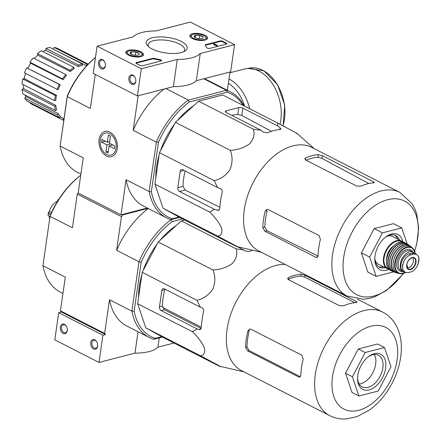 <?xml version="1.0" encoding="UTF-8"?>
<svg xmlns="http://www.w3.org/2000/svg" width="441" height="441" viewBox="0 0 441 441"><rect width="100%" height="100%" fill="white"/><g stroke="black" fill="none" stroke-linecap="round" stroke-linejoin="round"><path stroke-width="0.66" d="M190.358 22.072L234.562 44.646L200.247 53.51A35.611 13.456 -171.8 0 1 177.293 59.447L141.307 68.746L97.108 46.178L133.088 36.873A35.611 13.456 -171.8 0 1 156.042 30.942L190.358 22.072M128.342 55.103A8.974 3.39 -171.8 0 1 125.768 52.214A8.974 3.39 -171.8 0 1 135.139 50.114A8.974 3.39 -171.8 0 1 143.54 54.772A8.974 3.39 -171.8 0 1 137.79 57.054A8.974 3.39 -171.8 0 1 128.342 55.103M192.364 38.549A8.974 3.39 -171.8 0 1 189.795 35.66A8.974 3.39 -171.8 0 1 199.167 33.56A8.974 3.39 -171.8 0 1 207.562 38.224A8.974 3.39 -171.8 0 1 201.813 40.506A8.974 3.39 -171.8 0 1 192.364 38.549M152.084 48.962A20.727 7.833 -171.8 0 1 147.487 45.66A20.727 7.833 -171.8 0 1 167.784 37.441A20.727 7.833 -171.8 0 1 184.944 51.057A20.727 7.833 -171.8 0 1 152.084 48.962M220.02 40.963A1.979 0.75 -171.8 0 1 222.793 41.311L226.244 43.075A1.979 0.75 -171.8 0 1 226.812 43.714A1.979 0.75 -171.8 0 1 226.233 44.139L209.833 48.378A1.979 0.75 -171.8 0 1 207.849 48.317A1.979 0.75 -171.8 0 1 206.52 47.556A40.754 15.396 -171.8 0 0 205.258 45.351A1.979 0.75 -171.8 0 1 205.17 45.076A1.979 0.75 -171.8 0 1 205.749 44.651L220.02 40.963L219.943 41.509A1.979 0.75 -171.8 0 1 222.716 41.856L226.167 43.615A1.979 0.75 -171.8 0 1 226.635 43.968M152.614 58.388A1.979 0.75 -171.8 0 1 154.582 58.449A40.555 15.325 -171.8 0 0 159.918 59.601A1.979 0.75 -171.8 0 1 161.549 60.588A1.979 0.75 -171.8 0 1 160.971 61.007L142.73 65.726A1.979 0.75 -171.8 0 1 139.957 65.378L136.501 63.614A1.979 0.75 -171.8 0 1 135.933 62.975A1.979 0.75 -171.8 0 1 136.512 62.55L152.614 58.388L152.531 58.934A1.979 0.75 -171.8 0 1 154.504 58.989L154.582 58.449M200.247 53.51L196.328 80.703L230.643 71.833L234.562 44.646M196.328 80.703A35.611 13.456 -171.8 0 1 173.374 86.64L177.293 59.447M173.374 86.64L137.394 95.94L141.307 68.746M132.967 75.191A4.945 3.396 -104.5 0 0 128.822 78.289A4.945 3.396 -104.5 0 0 132.157 84.463A4.945 3.396 -104.5 0 0 135.828 80.483A4.945 3.396 -104.5 0 0 135.018 77.357A4.945 3.396 -104.5 0 0 132.967 75.191M102.577 59.673A4.945 3.396 -104.5 0 0 98.431 62.771A4.945 3.396 -104.5 0 0 101.772 68.945A4.945 3.396 -104.5 0 0 105.438 64.965A4.945 3.396 -104.5 0 0 104.633 61.839A4.945 3.396 -104.5 0 0 102.577 59.673M137.394 95.94L93.189 73.371L97.108 46.178M148.578 46.713A18.428 6.962 -171.8 0 1 148.126 44.673A18.428 6.962 -171.8 0 1 167.36 40.407A18.428 6.962 -171.8 0 1 184.603 49.927A18.428 6.962 -171.8 0 1 183.594 51.757M104.699 61.977A4.09 2.811 -104.5 0 0 103.067 60.301A4.09 2.811 -104.5 0 0 101.502 60.092A4.09 2.811 -104.5 0 0 99.809 64.755A4.09 2.811 -104.5 0 0 103.552 68.008A4.09 2.811 -104.5 0 0 105.432 64.81M135.089 77.495A4.09 2.811 -104.5 0 0 133.458 75.819A4.09 2.811 -104.5 0 0 131.892 75.609A4.09 2.811 -104.5 0 0 130.194 80.273A4.09 2.811 -104.5 0 0 133.937 83.525A4.09 2.811 -104.5 0 0 135.822 80.328M205.269 45.368A1.979 0.75 -171.8 0 1 205.671 45.197L219.943 41.509M213.609 43.687L217.479 45.34L213.879 44.144L213.609 43.687L213.637 44.282M217.479 45.34L216.983 45.991L213.593 44.585L213.676 44.039M213.802 44.69L213.879 44.144M216.983 45.991L217.06 45.451M161.373 60.836A1.979 0.75 -171.8 0 0 159.84 60.147A40.555 15.325 -171.8 0 1 154.504 58.989M136.032 63.267A1.979 0.75 -171.8 0 1 136.434 63.096L152.531 58.934M194.299 36.824L195.49 35.291L199.867 35.385L203.058 37.016A4.57 1.725 -171.8 0 1 202.706 38.213A4.57 1.725 -171.8 0 1 201.868 38.549A4.57 1.725 -171.8 0 1 197.491 38.455A4.57 1.725 -171.8 0 1 194.453 37.022A4.57 1.725 -171.8 0 1 194.299 36.824A4.57 1.725 -171.8 0 1 195.49 35.291A4.57 1.725 -171.8 0 1 199.867 35.385A4.57 1.725 -171.8 0 1 203.058 37.016M203.858 39.563A7.42 2.8 -171.8 0 1 194.338 38.665A7.42 2.8 -171.8 0 1 192.138 34.822A7.42 2.8 -171.8 0 1 199.078 34.144A7.42 2.8 -171.8 0 1 205.545 36.752A7.42 2.8 -171.8 0 1 203.858 39.563M190.225 36.939A8.407 3.175 -171.8 0 1 190.231 36.625A8.407 3.175 -171.8 0 1 191.135 35.445L192.138 34.822M205.545 36.752L206.333 37.639A8.407 3.175 -171.8 0 1 206.873 39.023A8.407 3.175 -171.8 0 1 206.785 39.326M199.387 38.725L199.867 35.385M195.159 37.579L195.49 35.291M130.277 53.372L131.468 51.84L135.845 51.933L139.036 53.565A4.57 1.725 -171.8 0 1 138.683 54.761A4.57 1.725 -171.8 0 1 137.846 55.097A4.57 1.725 -171.8 0 1 133.469 55.004A4.57 1.725 -171.8 0 1 130.431 53.57A4.57 1.725 -171.8 0 1 130.277 53.372A4.57 1.725 -171.8 0 1 131.468 51.84A4.57 1.725 -171.8 0 1 135.845 51.933A4.57 1.725 -171.8 0 1 139.036 53.565M139.836 56.112A7.42 2.8 -171.8 0 1 130.316 55.213A7.42 2.8 -171.8 0 1 128.116 51.371A7.42 2.8 -171.8 0 1 135.056 50.693A7.42 2.8 -171.8 0 1 141.522 53.3A7.42 2.8 -171.8 0 1 139.836 56.112M126.203 53.488A8.407 3.175 -171.8 0 1 126.203 53.174A8.407 3.175 -171.8 0 1 127.113 51.999L128.116 51.371M141.522 53.3L142.311 54.188A8.407 3.175 -171.8 0 1 142.851 55.572A8.407 3.175 -171.8 0 1 142.763 55.875M135.365 55.274L135.845 51.933M131.137 54.133L131.468 51.84M61.349 311.985L105.553 334.554L104.649 333.39L60.445 310.822L61.349 311.985L58.708 312.669L54.789 339.857L98.988 362.43L134.974 353.131A35.611 13.456 8.2 0 0 157.928 347.194L173.986 343.043M63.129 333.413A4.945 3.396 -104.5 0 0 67.297 329.642A4.945 3.396 -104.5 0 0 66.492 326.516A4.945 3.396 -104.5 0 0 60.759 325.69A4.945 3.396 -104.5 0 0 63.129 333.413M93.52 348.93A4.945 3.396 -104.5 0 0 97.687 345.16A4.945 3.396 -104.5 0 0 96.877 342.034A4.945 3.396 -104.5 0 0 91.144 341.207A4.945 3.396 -104.5 0 0 93.52 348.93M58.708 312.669L102.907 335.237L98.988 362.43M138.055 331.753L134.974 353.131M102.907 335.237L105.553 334.554M159.267 337.878L157.928 347.194M96.948 342.172A4.09 2.811 -104.5 0 0 93.751 340.287A4.09 2.811 -104.5 0 0 91.882 343.853A4.09 2.811 -104.5 0 0 94.236 347.993A4.09 2.811 -104.5 0 0 95.796 348.203A4.09 2.811 -104.5 0 0 97.681 345.005M66.558 326.654A4.09 2.811 -104.5 0 0 63.361 324.769A4.09 2.811 -104.5 0 0 61.492 328.336A4.09 2.811 -104.5 0 0 63.846 332.475A4.09 2.811 -104.5 0 0 65.411 332.685A4.09 2.811 -104.5 0 0 67.291 329.488M236.442 246.48C238.642 247.511 238.168 247.136 235.025 245.361L217.81 236.172C221.277 235.533 222.551 232.859 221.63 228.162C219.111 222.639 215.125 217.275 209.668 212.071L214.436 209.315L218.582 210.5L219.827 208.714A63.818 39.613 -62.9 0 1 222.181 192.397C222.462 190.633 221.873 189.382 220.417 188.638L217.573 187.557L214.199 180.645C220.583 179.25 225.869 175.54 230.064 169.52C232.672 162.668 232.716 156.263 230.185 150.309C237.434 150.028 243.917 147.856 249.628 143.788C253.768 138.898 255.008 134.031 253.343 129.191L261.133 130.31L263.404 132.146L267.544 132.769A63.818 39.613 -62.9 0 1 280.074 129.533L280.917 129.042L280.101 127.829L277.83 125.994L277.477 122.956L222.716 94.991L198.588 101.232L175.424 122.344L159.438 152.68L154.912 184.106L163.054 208.207L181.686 218.521L236.442 246.48L261.326 252.252M95.477 57.512A70.621 43.835 117.1 0 0 67.313 96.408L60.13 146.225L67.28 95.884A69.138 42.915 117.1 0 1 95.482 57.457M242.969 105.333A69.138 42.915 117.1 0 0 227.038 92.224L189.211 102.003A69.138 42.915 117.1 0 0 158.446 142.437L156.406 141.903A70.621 43.835 -62.9 0 1 188.164 100.168L226.409 90.284A70.621 43.835 -62.9 0 1 230.792 92.059A70.621 43.835 -62.9 0 1 244.038 105.879M151.346 191.708A69.138 42.915 117.1 0 0 172.387 218.753L170.948 219.635A70.621 43.835 -62.9 0 1 166.56 217.854A70.621 43.835 -62.9 0 1 149.229 191.719L151.346 191.708L158.446 142.437M179.007 217.038L172.387 218.753M159.102 155.028A61.327 38.064 117.1 0 0 156.566 166.637A61.327 38.064 117.1 0 0 155.822 177.789M193.505 105.862A61.327 38.064 117.1 0 0 177.359 120.58M174.311 124.456A61.327 38.064 117.1 0 0 160.463 150.734M227.038 92.224L226.409 90.284M188.164 100.168L189.211 102.003M162.437 337.062L153.788 339.294A70.621 43.835 -62.9 0 1 149.251 337.47A70.621 43.835 -62.9 0 1 131.881 311.137L138.998 261.756A70.621 43.835 -62.9 0 1 171.031 219.646L179.68 217.413L170.948 219.635M165.899 88.569L188.274 99.997M203.808 78.774L226.183 90.201M147.322 208.031L120.988 214.839L78.167 192.976L83.233 157.839L60.163 146.059M227.374 90.311L230.009 71.999M109.919 132.157A13.015 8.941 -104.5 0 0 99.016 140.31A13.015 8.941 -104.5 0 0 107.797 156.549A13.015 8.941 -104.5 0 0 117.444 146.076A13.015 8.941 -104.5 0 0 115.322 137.862A13.015 8.941 -104.5 0 0 109.919 132.157M67.28 96.678L90.35 108.458L95.25 74.424M120.988 214.839L126.054 179.708L149.119 191.488L156.406 141.903M138.154 95.741L133.171 130.327L156.235 142.107M60.13 146.225A70.621 43.835 117.1 0 0 77.467 172.359L80.885 174.107M133.171 130.327A70.621 43.835 -62.9 0 1 164.129 89.027M166.56 217.854L143.424 206.041A70.621 43.835 -62.9 0 1 126.054 179.708M204.034 78.713A70.621 43.835 -62.9 0 1 207.656 80.245L230.792 92.059M67.313 96.408L67.28 95.884M53.416 49.243L54.188 47.441A30.661 19.035 -62.9 0 1 57.506 48.449L88.228 64.138M63.747 120.41A30.661 19.035 -62.9 0 1 62.892 120.046L30.291 103.398L30.512 102.885M26.978 101.077A30.661 19.035 -62.9 0 1 24.74 98.2L25.914 96.656L58.284 113.607A29.073 18.048 -62.9 0 0 60.522 116.485L59.574 117.725L26.978 101.077M25.082 95.024A28.687 17.805 117.1 0 0 25.914 96.656M22.915 93.916A30.661 19.035 -62.9 0 1 22.1 89.611L23.494 88.58L55.82 105.432A29.073 18.048 -62.9 0 0 56.635 109.732L55.516 110.564L22.915 93.916M23.39 84.7A28.687 17.805 117.1 0 0 23.494 88.58M22.05 84.016A30.661 19.035 -62.9 0 1 22.783 78.939L24.178 78.581L56.503 95.295A29.073 18.048 -62.9 0 0 56.046 97.858A29.073 18.048 -62.9 0 0 55.775 100.372L54.651 100.664L22.05 84.016M25.628 73.454A28.687 17.805 117.1 0 0 24.178 78.581M24.509 72.886A30.661 19.035 -62.9 0 1 26.68 67.809L60.235 84.749A29.073 18.048 -62.9 0 0 58.069 89.821L24.509 72.886M63.168 79.689L62.523 78.862A30.661 19.035 -62.9 0 1 65.797 74.557L66.442 75.389A29.073 18.048 -62.9 0 0 63.168 79.689L30.727 63.245A28.687 17.805 117.1 0 0 27.871 68.173M30.727 63.245L29.922 62.214A30.661 19.035 -62.9 0 1 33.196 57.914L65.797 74.557M70.301 71.519L70.064 70.279A30.661 19.035 -62.9 0 1 73.945 67.407L74.176 68.647A29.073 18.048 -62.9 0 0 70.301 71.519L37.755 55.175A28.687 17.805 117.1 0 0 34.376 58.515M37.755 55.175L37.463 53.631A30.661 19.035 -62.9 0 1 41.344 50.759L73.945 67.407M78.371 66.552L78.586 65.092A30.661 19.035 -62.9 0 1 82.478 64.083L82.269 65.549A29.073 18.048 -62.9 0 0 78.371 66.552L45.721 50.263A28.687 17.805 117.1 0 0 42.915 51.558M45.721 50.263L45.985 48.444A30.661 19.035 -62.9 0 1 49.883 47.435L82.478 64.083M55.02 50.059L86.16 65.549A29.073 18.048 -62.9 0 1 86.789 65.659M86.16 65.549L86.789 64.083L54.188 47.441M86.789 64.083A30.661 19.035 -62.9 0 1 88.029 64.342M78.586 65.092L45.985 48.444M70.064 70.279L37.463 53.631M62.523 78.862L29.922 62.214M57.109 89.529A30.661 19.035 -62.9 0 1 59.276 84.457L26.68 67.809M59.276 84.457L60.235 84.749M54.651 100.664A30.661 19.035 -62.9 0 1 55.379 95.587L22.783 78.939M55.379 95.587L56.503 95.295M55.516 110.564A30.661 19.035 -62.9 0 1 54.701 106.259L22.1 89.611M54.701 106.259L55.82 105.432M59.574 117.725A30.661 19.035 -62.9 0 1 57.336 114.847L24.74 98.2M57.336 114.847L58.284 113.607M62.892 120.046L63.515 118.585M253.343 129.191L198.588 101.232M230.185 150.309L175.424 122.344M214.199 180.645L159.438 152.68M209.668 212.071L154.912 184.106M217.573 187.557L182.64 169.719A2.966 2.04 -104.5 0 0 181.505 169.565A2.966 2.04 -104.5 0 0 180.176 171.384L177.822 187.695A2.966 2.04 -104.5 0 0 179.504 191.477L214.436 209.315M217.81 236.172L163.054 208.207M277.477 122.956L294.66 132.129C297.835 133.921 298.314 134.296 296.104 133.265M277.83 125.994L242.897 108.155A2.966 1.119 8.2 0 0 238.741 107.637L226.211 110.873A2.966 1.119 8.2 0 0 225.345 111.507A2.966 1.119 8.2 0 0 226.194 112.472L261.133 130.31M306.098 160.215A55.312 34.332 117.1 0 1 317.889 157.305L321.969 158.391L368.847 183.517M265.157 211.245L267.185 210.721A55.312 34.332 117.1 0 0 264.832 227.038L262.803 227.562L264.865 231.244L315.971 257.34L317.046 257.505L318.06 255.774A58.162 36.101 -62.9 0 1 318.749 247.743A58.162 36.101 -62.9 0 1 320.409 239.457L319.108 235.582L268.001 209.486L266.799 209.354L265.157 211.245A58.162 36.101 117.1 0 0 263.498 219.53A58.162 36.101 117.1 0 0 262.803 227.562M318.033 256.094L266.948 230.704L264.832 227.038M403.146 273.53A52.573 32.634 -62.9 0 1 360.732 296.242A52.573 32.634 -62.9 0 1 343.677 257.45A52.573 32.634 -62.9 0 1 387.606 199.707A52.573 32.634 -62.9 0 1 417.655 238.327A52.573 32.634 -62.9 0 1 414.617 251.056M322.36 155.673L318.27 154.664A58.162 36.101 117.1 0 0 305.745 157.9L304.836 158.848L305.657 159.995L356.763 186.091L360.997 186.113A58.162 36.101 -62.9 0 1 373.521 182.877L374.343 182.557L373.466 181.775L322.36 155.673L321.969 158.391M414.661 251.161L416.839 243.415L418.603 228.118L416.822 214.398L415.306 209.894L412.346 204.018L399.932 192.419L311.666 147.349A58.162 36.101 117.1 0 0 244.297 209.723A58.162 36.101 117.1 0 0 258.768 250.946L347.034 296.016L363.731 299.274L370.203 298.226L374.701 296.826L386.652 290.382L401.773 275.504L403.25 273.503M185.121 170.987A57.324 35.583 117.1 0 0 183.009 186.356L177.822 187.695M219.894 207.314L185.11 190.027L183.009 186.356M231.779 115.322A57.324 35.583 117.1 0 1 237.765 114.39L241.844 115.459L271.419 131.302M382.446 232.859L401.729 227.87L393.444 223.642L374.155 228.625L382.446 232.859L369.668 257.103L361.383 252.869L374.155 228.625M393.675 271.843L376.179 276.364L369.668 257.103M376.179 276.364L367.888 272.136L361.383 252.869M401.729 227.87L407.225 244.138M378.56 266.706A17.805 11.053 117.1 0 0 383.268 266.761M397.484 238.928A17.805 11.053 117.1 0 0 394.673 235.141M374.828 257.77A17.805 11.053 117.1 0 0 379.475 267.268A17.805 11.053 117.1 0 0 385.18 267.742M399.397 239.904A17.805 11.053 117.1 0 0 395.671 235.555A17.805 11.053 117.1 0 0 385.247 237.363M402.804 241.811A19.784 12.282 117.1 0 0 385.792 236.933A19.784 12.282 117.1 0 0 375.037 255.714A19.784 12.282 117.1 0 0 374.8 258.459A19.784 12.282 117.1 0 0 388.725 269.379M229.899 72.782L244.198 69.088A38.576 26.499 75.5 0 1 272.703 84.137A38.576 26.499 75.5 0 1 279.996 124.285M109.671 141.6L107.361 142.195L101.976 139.444L101.579 142.162L105.377 141.181M108.26 151.384L105.95 151.985L108.023 153.044L109.043 145.971L114.428 148.722L114.82 146.004L109.434 143.253L110.448 136.181L108.381 135.122L107.361 142.195M105.95 151.985L106.97 144.913L101.579 142.162M116.104 148.121A11.323 7.778 75.5 0 1 110.211 155.188A11.323 7.778 75.5 0 1 102.003 149.499A11.323 7.778 75.5 0 1 100.157 142.349A11.323 7.778 75.5 0 1 108.839 133.336A11.323 7.778 75.5 0 1 116.104 148.121M110.763 143.931L106.97 144.913M112.835 144.99L109.043 145.971M418.878 260.229L418.597 256.723L416.613 254.314L413.592 254.121L410.88 254.821C408.3 255.532 406.106 257.395 404.298 260.416L402.39 265.267L402.947 269.798L405.081 272.284L408.316 272.588L411.034 271.888C413.443 271.094 415.516 269.164 417.241 266.105L418.509 262.61M416.613 254.314L414.887 253.432A9.691 6.02 117.1 0 0 411.756 253.184L409.044 253.884A9.691 6.02 117.1 0 0 401.475 262.263A9.691 6.02 117.1 0 0 403.355 271.402L405.081 272.284M414.264 253.184A10.882 6.753 117.1 0 0 412.963 252.164A10.882 6.753 117.1 0 0 400.362 263.834A10.882 6.753 117.1 0 0 403.068 271.54A10.882 6.753 117.1 0 0 404.485 271.976M374.927 259.473A15.628 9.702 117.1 0 0 378.554 264.357L389.149 269.479M403.129 242.098L392.766 236.519A15.628 9.702 117.1 0 0 386.685 236.442M393.433 245.99A11.472 7.122 117.1 0 0 386.751 257.202A11.472 7.122 117.1 0 0 386.614 259.341M407.291 267.979A5.937 3.682 117.1 0 0 412.473 264.126A5.937 3.682 117.1 0 0 412.555 257.676M285.36 264.523A58.162 36.101 117.1 0 0 227.054 329.372A58.162 36.101 117.1 0 0 241.525 370.594L329.791 415.665C334.978 418.255 340.513 419.347 346.406 418.928L357.16 416.585L369.183 410.191C378.736 403.3 386.503 394.072 392.479 382.518C398.377 370.909 401.338 359.2 401.36 347.392C401.321 341.091 400.257 335.232 398.179 329.824C395.213 322.024 390.048 316.109 382.689 312.068A58.162 36.101 117.1 0 0 315.321 374.442A58.162 36.101 117.1 0 0 329.791 415.665M238.355 247.131L245.097 250.935L249.242 251.563A64.132 39.811 -62.9 0 1 252.528 250.29M243.89 249.959L236.106 248.84C237.754 253.663 236.53 258.52 232.424 263.409C226.713 267.494 220.219 269.677 212.942 269.953C215.462 275.895 215.429 282.284 212.843 289.125C208.659 295.172 203.362 298.893 196.956 300.293L200.33 307.206L201.846 307.785C203.301 308.524 203.885 309.775 203.61 311.539A64.132 39.811 -62.9 0 0 202.651 315.927L201.537 323.639L202.651 315.927M200.942 328.958L198.709 329.537L200.01 329.648L201.256 327.856A64.132 39.811 -62.9 0 1 201.537 323.639M198.709 329.537L197.199 328.964L192.43 331.72C197.86 336.902 201.846 342.255 204.376 347.778C205.319 352.497 204.051 355.181 200.572 355.821L217.755 364.994C220.93 366.785 221.41 367.16 219.205 366.129L164.443 338.17L145.811 327.856L137.669 303.755L142.195 272.329L158.187 241.993L181.345 220.88L184.636 220.026M244.088 371.901L219.205 366.129M200.33 307.206L164.295 288.805A2.966 2.04 -104.5 0 0 163.159 288.651A2.966 2.04 -104.5 0 0 161.83 290.465L159.477 306.782A2.966 2.04 -104.5 0 0 161.158 310.558L197.199 328.964M161.83 290.465L164.725 289.715A60.533 37.573 117.1 0 0 163.087 297.995A60.533 37.573 117.1 0 0 162.376 306.032L164.421 309.714L201.157 328.473M49.127 216.481A10.882 6.753 117.1 0 0 49.651 218.229M48.047 214.965L48.449 212.171L48.609 212.672L49.386 211.548L51.426 212.595M58.333 199.486L57.154 201.344A10.882 6.753 117.1 0 0 49.386 211.548M48.058 214.965L48.218 215.39A13.66 8.478 117.1 0 1 48.609 212.672L50.412 214.828M49.789 217.27L48.218 215.39M60.445 310.822L65.301 277.135L42.92 265.708L50.037 216.327L72.418 227.754L77.269 194.073L78.184 192.871M77.269 194.073L121.473 216.641L122.796 214.905L148.016 208.384M122.102 214.552L122.796 214.905M62.953 293.403L60.29 292.047A70.621 43.835 117.1 0 1 42.92 265.708L50.037 216.327A70.621 43.835 117.1 0 1 80.725 175.242L80.268 175.59A69.039 42.854 117.1 0 0 50.004 215.765M104.649 333.39L109.5 299.709L131.881 311.137L134.141 311.12L141.17 262.318A69.039 42.854 -62.9 0 1 172.15 221.603L182.486 218.934M141.17 262.318L138.998 261.756L116.617 250.328L121.473 216.641M161.764 336.687L155.326 338.352A69.039 42.854 -62.9 0 1 134.141 311.12M138.579 297.438A61.327 38.064 -62.9 0 1 139.328 286.286A61.327 38.064 -62.9 0 1 141.859 274.677M143.226 270.383A61.327 38.064 -62.9 0 1 157.073 244.105M160.116 240.229A61.327 38.064 -62.9 0 1 176.268 225.505M116.617 250.328A70.621 43.835 -62.9 0 1 148.264 208.51M149.251 337.47L126.87 326.042A70.621 43.835 -62.9 0 1 109.5 299.709M155.326 338.352L153.788 339.294M171.031 219.646L172.15 221.603M201.283 327.178L162.608 307.432M358.296 348.98L377.584 343.997L384.491 347.519L365.203 352.508L358.296 348.98L345.518 373.224L352.028 392.49L358.935 396.012L378.218 391.029L390.996 366.785L384.491 347.519M343.754 305.762A58.162 36.101 -62.9 0 1 356.278 302.526L357.1 302.206L356.223 301.423L305.117 275.322L301.027 274.313A58.162 36.101 117.1 0 0 288.502 277.549L287.593 278.497L288.414 279.644L339.526 305.74L343.754 305.762M354.746 302.653L304.852 277.18L300.762 276.149A56.183 34.872 117.1 0 0 288.238 279.385L288.502 277.549M300.817 375.423A58.162 36.101 -62.9 0 1 301.512 367.392A58.162 36.101 -62.9 0 1 303.165 359.106L301.865 355.231L250.758 329.135L249.562 329.003L247.914 330.893A58.162 36.101 117.1 0 0 246.254 339.179A58.162 36.101 117.1 0 0 245.565 347.21L247.621 350.893L298.733 376.989L299.803 377.154L300.817 375.423M247.914 330.893L249.325 330.53A56.183 34.872 117.1 0 0 247.649 338.82A56.183 34.872 117.1 0 0 246.971 346.847L249.044 350.523L300.156 376.62L298.733 376.989M236.106 248.84L181.345 220.88M200.572 355.821L145.811 327.856M192.43 331.72L137.669 303.755M196.956 300.293L142.195 272.329M212.942 269.953L158.187 241.993M365.203 352.508L352.425 376.752L345.518 373.224M352.425 376.752L358.935 396.012M359.2 383.99A17.805 11.053 117.1 0 0 372.992 372.419A17.805 11.053 117.1 0 0 374.277 354.465M357.585 377.419A17.805 11.053 117.1 0 0 362.232 386.917A17.805 11.053 117.1 0 0 380.175 376.09A17.805 11.053 117.1 0 0 378.428 355.203A17.805 11.053 117.1 0 0 368.003 357.012M357.794 375.363A19.784 12.282 117.1 0 0 357.557 378.108A19.784 12.282 117.1 0 0 372.48 388.521A19.784 12.282 117.1 0 0 385.737 362.563A19.784 12.282 117.1 0 0 368.549 356.582A19.784 12.282 117.1 0 0 357.794 375.363M222.716 41.856L222.793 41.311M226.167 43.615L226.244 43.075M205.671 45.197L205.749 44.651M214.078 44.618L214.161 44.072M214.139 44.574L214.216 44.034M214.205 44.574L214.282 44.028M159.84 60.147L159.918 59.601M136.434 63.096L136.512 62.55M399.932 192.419A58.162 36.101 117.1 0 0 332.564 254.799A58.162 36.101 117.1 0 0 347.034 296.016M317.889 157.305L318.27 154.664M305.459 159.879L305.745 157.9M373.307 182.888L373.466 181.775M266.948 230.704L264.865 231.244M317.807 256.866L315.971 257.34M219.513 209.817L217.286 210.396M279.853 129.549L280.101 127.829M237.765 114.39L238.741 107.637M225.996 112.361L226.211 110.873M241.844 115.459L242.897 108.155M185.11 190.027L179.504 191.477M183.969 170.402L180.176 171.384M247.451 68.553L248.167 68.366A38.279 26.295 75.5 0 1 277.262 84.584A38.279 26.295 75.5 0 1 282.924 125.828M229.006 78.972A38.576 26.499 75.5 0 1 249.667 108.751M228.383 83.299A35.611 24.464 75.5 0 1 244.612 106.176M413.592 254.121L411.756 253.184M410.88 254.821L409.044 253.884M401.657 241.056A15.628 9.702 117.1 0 0 383.554 257.82A15.628 9.702 117.1 0 0 387.441 268.894M402.501 242.01A15.231 9.454 117.1 0 0 391.58 244.082A15.231 9.454 117.1 0 0 384.105 257.886A15.231 9.454 117.1 0 0 388.708 269.021M395.23 244.601A15.231 9.454 117.1 0 0 386.735 259.225M386.735 259.44A15.628 9.702 117.1 0 0 390.676 270.542C387.308 268.608 385.952 264.865 386.619 259.314C387.777 248.928 398.658 238.895 404.888 242.71A15.628 9.702 117.1 0 0 386.735 259.44M404.888 242.71L407.275 244.176A15.578 9.669 117.1 0 0 406.359 243.52A15.578 9.669 117.1 0 0 395.351 246.221A15.578 9.669 117.1 0 0 388.014 260.069A15.578 9.669 117.1 0 0 392.192 271.259L392.192 271.259A15.578 9.669 117.1 0 0 393.262 271.612M406.729 243.972A15.38 9.548 117.1 0 0 395.742 246.238A15.38 9.548 117.1 0 0 388.284 260.102A15.38 9.548 117.1 0 0 392.777 271.292M399.276 245.483A15.22 9.448 117.1 0 0 389.778 260.774A15.22 9.448 117.1 0 0 389.629 264.368M389.794 260.89A15.418 9.57 117.1 0 0 394.271 272.097C390.577 270.449 389.061 266.689 389.723 260.818C390.886 250.13 402.407 240.108 408.256 244.711A15.418 9.57 117.1 0 0 397.253 247.004A15.418 9.57 117.1 0 0 389.794 260.89M408.256 244.711L410.637 246.558A15.192 9.432 117.1 0 0 409.783 245.791A15.192 9.432 117.1 0 0 398.857 247.732A15.192 9.432 117.1 0 0 391.338 261.557A15.192 9.432 117.1 0 0 396.046 272.703A15.192 9.432 117.1 0 0 397.159 272.94M410.174 246.326A14.994 9.311 117.1 0 0 399.281 247.715A14.994 9.311 117.1 0 0 391.597 261.585A14.994 9.311 117.1 0 0 396.707 272.709M403.272 247.01A14.619 9.074 117.1 0 0 393.24 262.219A14.619 9.074 117.1 0 0 393.212 266.711M393.267 262.34A14.812 9.195 117.1 0 0 398.217 273.304C394.215 271.998 392.54 268.315 393.185 262.263C394.904 252.842 401.282 247.23 404.281 246.464C407.153 245.35 409.573 245.593 411.547 247.197A14.812 9.195 117.1 0 0 400.808 248.685A14.812 9.195 117.1 0 0 393.267 262.34M415.207 253.597A14.443 8.963 117.1 0 0 412.842 248.355A14.443 8.963 117.1 0 0 402.313 249.485A14.443 8.963 117.1 0 0 394.805 262.924A14.443 8.963 117.1 0 0 399.915 273.674A14.443 8.963 117.1 0 0 405.588 272.494M415.102 253.542A14.057 8.726 117.1 0 0 405.268 248.178A14.057 8.726 117.1 0 0 395.296 262.963A14.057 8.726 117.1 0 0 405.466 272.455M412.754 252.054A11.868 7.37 117.1 0 0 403.973 250.808A11.868 7.37 117.1 0 0 396.834 262.566A11.868 7.37 117.1 0 0 402.859 271.435M412.963 252.164L410.825 251.067A10.882 6.753 117.1 0 0 398.217 262.737A10.882 6.753 117.1 0 0 400.924 270.449L403.068 271.54M404.298 260.416A11.378 7.062 117.1 0 0 402.947 269.798M406.734 264.76A6.582 4.085 117.1 0 0 409.446 269.705A6.582 4.085 117.1 0 0 415.108 265.206A6.582 4.085 117.1 0 0 413.278 257.417A6.582 4.085 117.1 0 0 406.734 264.76M417.241 266.105A11.378 7.062 117.1 0 0 418.597 256.723M406.795 264.6A6.235 3.87 117.1 0 0 408.068 268.856A6.235 3.87 117.1 0 0 414.628 265.228A6.235 3.87 117.1 0 0 413.719 257.787A6.235 3.87 117.1 0 0 406.795 264.6M164.421 309.714L161.158 310.558M162.376 306.032L159.477 306.782M332.514 376.586A45.897 28.489 117.1 0 0 375.699 400.489A45.897 28.489 117.1 0 0 386.2 327.646A45.897 28.489 117.1 0 0 332.514 376.586M300.762 276.149L301.027 274.313M304.852 277.18L305.117 275.322M356.063 302.537L356.223 301.423M249.044 350.523L247.621 350.893M246.971 346.847L245.565 347.21M60.23 116.865L63.973 118.827M314.229 148.656L297.361 133.717M248.167 68.366L263.933 70.836L277.565 84.661L284.715 105.256L283.067 125.911M390.676 270.542L393.267 271.617M394.271 272.097L397.165 272.94M398.217 273.304L399.915 273.674L405.643 272.516M411.547 247.197L412.842 248.355L415.257 253.625M418.95 258.498L417.985 264.44M408.068 268.856L406.856 264.688C407.583 258.955 413.708 256.541 413.719 257.787M58.333 199.481L58.774 199.315M357.359 299.136L382.689 312.068"/></g></svg>
